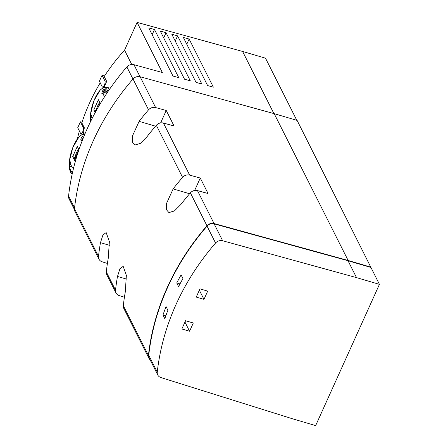 <?xml version="1.0" encoding="UTF-8"?>
<svg xmlns="http://www.w3.org/2000/svg" width="448" height="448" viewBox="0 0 448 448"><rect width="100%" height="100%" fill="white"/><g stroke="black" fill="none" stroke-linecap="round" stroke-linejoin="round"><path stroke-width="0.67" d="M379.428 284.357L315.655 425.6L292.746 418.863L160.882 377.552A6.401 5.572 -26.7 0 1 157.746 374.97A6.401 5.572 -26.7 0 1 157.259 372.142A249.295 216.978 -26.7 0 1 215.555 243.023A6.401 5.572 -26.7 0 1 222.65 240.761L356.518 277.62L379.428 284.357L297.108 120.4L274.198 113.663L348.141 260.456L371.045 267.193M157.746 374.97L149.24 358.081A6.401 5.572 -26.7 0 1 148.747 355.253A249.295 216.978 -26.7 0 1 207.049 226.134A6.401 5.572 -26.7 0 1 214.144 223.871L348.012 260.73L370.922 267.467M167.905 310.251L166.062 306.589A249.295 216.978 -26.7 0 0 162.982 315.022L164.825 318.685A249.295 216.978 -26.7 0 1 167.905 310.251M182.941 278.561L181.098 274.904A249.295 216.978 -26.7 0 0 176.73 282.957L178.578 286.619A249.295 216.978 -26.7 0 1 182.941 278.561M203.974 299.365L196.246 297.091L199.97 288.848L207.698 291.122L203.974 299.365L199.36 290.198M189.582 331.24L181.854 328.966L185.573 320.723L193.306 322.997L189.582 331.24L184.968 322.073M166.046 32.676L160.278 31.086L184.52 79.218L190.294 80.808L166.046 32.676L163.699 37.878M189.129 39.032L183.355 37.442L207.603 85.574L213.371 87.164L189.129 39.032L186.771 44.212M74.458 209.608L69.065 198.901A6.401 5.572 -26.7 0 1 68.572 196.073A249.295 216.978 -26.7 0 1 126.868 66.954A6.401 5.572 -26.7 0 1 133.963 64.697L162.327 72.503L137.088 22.4L242.598 51.447L273.896 113.579M177.587 35.851L171.819 34.266L196.062 82.398L201.83 83.983L177.587 35.851L175.241 41.054M154.504 29.501L148.736 27.91L172.978 76.042L178.752 77.633L154.504 29.501L152.158 34.703M131.757 64.49L124.55 50.176A201.611 175.476 153.3 0 0 104.194 76.496L106.674 81.424L104.07 87.349M100.223 82.818A201.611 175.476 153.3 0 0 81.833 122.842L84.314 127.764L83.334 133.963M79.38 130.995A201.611 175.476 153.3 0 0 77.414 138.802M124.55 50.176L137.088 22.4M242.598 51.447L265.507 58.184L296.8 120.31M107.402 263.446L102.138 261.794A6.401 5.572 -26.7 0 1 99.002 259.207L74.967 211.495A6.401 5.572 -26.7 0 1 74.474 208.673A249.62 217.258 -26.7 0 1 133.022 79.005A6.401 5.572 -26.7 0 1 140.112 76.748L155.641 107.57A6.401 5.572 -26.7 0 0 148.551 109.827A249.62 217.258 -26.7 0 0 139.115 121.352L132.345 136.22L132.434 142.178L134.876 145.046L140.37 143.388L146.91 136.83A249.62 217.258 153.3 0 1 156.346 125.306L182.577 177.38A6.401 5.572 -26.7 0 1 189.666 175.123L200.267 178.041L208.068 193.525L197.467 190.607A6.401 5.572 153.3 0 0 190.378 192.864A249.62 217.258 153.3 0 0 180.942 204.389L174.395 210.946L168.907 212.598L166.46 209.737L166.37 203.778L173.141 188.905A249.62 217.258 -26.7 0 1 182.577 177.38M99.002 259.207A6.401 5.572 -26.7 0 1 98.51 256.385A249.62 217.258 -26.7 0 1 100.475 242.659L102.95 234.909L106.17 232.585L109.357 241.601L108.27 258.143A249.62 217.258 153.3 0 0 106.305 271.869A6.401 5.572 153.3 0 0 106.798 274.691L116.015 292.986A6.401 5.572 -26.7 0 1 115.522 290.164A249.62 217.258 -26.7 0 1 117.488 276.438L119.963 268.688L123.183 266.364L126.37 275.38L125.283 291.922A249.62 217.258 153.3 0 0 123.318 305.642A6.401 5.572 153.3 0 0 123.816 308.465L148.91 358.288A6.401 5.572 -26.7 0 1 148.417 355.466A249.62 217.258 -26.7 0 1 206.965 225.798A6.401 5.572 -26.7 0 1 214.054 223.541L348.141 260.456M116.015 292.986A6.401 5.572 -26.7 0 0 119.151 295.574L124.421 297.22M274.198 113.663L140.112 76.748M156.346 125.306A6.401 5.572 153.3 0 1 163.436 123.049L174.037 125.966L166.242 110.488L155.641 107.57M150.125 359.828A6.401 5.572 -26.7 0 1 148.91 358.288M200.267 178.041L194.656 190.473M166.242 110.488L160.625 122.92M80.399 121.817L77.734 127.725L80.567 133.358A3.438 1.243 -73.6 0 0 80.931 133.706A3.438 1.243 -73.6 0 0 82.897 131.348A3.438 1.243 -73.6 0 0 83.238 127.45L80.399 121.817L82.012 122.293M102.066 75.27L99.4 81.178L102.234 86.811A3.438 1.243 -73.6 0 0 102.598 87.158A3.438 1.243 -73.6 0 0 104.563 84.801A3.438 1.243 -73.6 0 0 104.905 80.903L102.066 75.27L104.524 75.992M207.62 85.579L186.782 44.218M356.518 277.62L348.012 260.73M165.816 315.857L162.982 315.022M179.995 283.92L176.73 282.957M99.702 102.362A21.762 18.939 153.3 0 0 96.141 110.83L94.942 110.779L96.029 111.098M100.072 103.051A69.395 60.402 153.3 0 0 97.77 107.99M103.247 89.97L105.454 90.882A68.981 60.038 153.3 0 0 104.698 91.913L102.34 91.218A71.557 62.283 153.3 0 1 103.247 89.97L104.272 89.202A18.883 6.81 106.4 0 1 104.35 89.219A18.883 6.81 106.4 0 1 107.01 93.027M100.358 103.555A70.969 16.621 -141.9 0 1 98.414 99.68L93.811 109.883L96.141 110.83M95.133 112.734A70.969 29.439 -170.4 0 1 93.811 109.883M101.791 93.324L101.814 93.33A14.241 5.135 106.4 0 1 102.06 93.386A14.241 5.135 106.4 0 1 104.255 97.255M101.814 93.33L102.34 91.218M90.888 120.943A18.883 6.81 106.4 0 1 90.675 119.319L90.804 117.533L92.03 117.897M91.549 115.17L91.717 115.702C91.599 114.89 91.392 115.024 91.101 116.105A71.557 62.283 153.3 0 0 90.804 117.533M92.165 118.39A14.241 5.135 106.4 0 1 91.717 115.702M94.942 110.779L95.547 111.978M78.607 149.078A21.762 18.939 153.3 0 0 75.046 157.545L73.847 157.494L75.421 157.959A69.395 60.402 153.3 0 1 78.842 150.035M78.949 149.71A70.969 16.621 -141.9 0 1 77.325 146.395L72.716 156.598L75.046 157.545M72.716 156.598A70.969 29.439 -170.4 0 0 74.721 160.58L76.675 155.198M83.972 136.276A18.883 6.81 106.4 0 0 83.255 135.934A18.883 6.81 106.4 0 0 83.182 135.918L82.158 136.685A71.557 62.283 153.3 0 0 81.245 137.934L83.087 138.477M80.696 140.039L80.724 140.045A14.241 5.135 106.4 0 1 80.965 140.101A14.241 5.135 106.4 0 1 82.118 140.958M80.724 140.045L81.245 137.934M72.61 172.166A18.883 6.81 106.4 0 1 72.604 172.166A18.883 6.81 106.4 0 1 69.58 166.034L69.709 164.248L70.935 164.612M70.459 161.885L70.622 162.417C70.504 161.605 70.302 161.739 70.011 162.82A71.557 62.283 153.3 0 0 69.709 164.248M73.198 167.485L73.17 167.479A14.241 5.135 106.4 0 1 72.929 167.423A14.241 5.135 106.4 0 1 70.622 162.417M73.847 157.494L74.973 159.729M215.555 243.023L207.049 226.134M157.259 372.142L148.747 355.253M133.963 64.697L140.022 76.72M133.022 79.005L148.551 109.827M74.474 208.673L98.51 256.385M123.318 305.642L148.417 355.466M190.378 192.864L206.965 225.798M106.305 271.869L115.522 290.164M163.436 123.049L189.666 175.123M197.467 190.607L214.054 223.541M109.458 245.302L100.475 242.659M126.47 279.082L117.488 276.438M189.61 193.749L173.141 188.905M155.579 126.196L139.115 121.352M126.868 66.954L132.972 79.066M68.572 196.073L74.558 207.956M73.528 168.28A15.786 5.695 106.4 0 1 73.164 167.49M81.2 140.168A15.786 5.695 106.4 0 1 82.729 139.384M102.295 93.453A15.786 5.695 106.4 0 1 106.495 93.8M83.238 127.45L84.314 127.764M104.905 80.903L106.674 81.424M222.65 240.761L214.144 223.871M90.558 121.61A20.294 7.319 106.4 0 1 96.768 94.825A20.294 7.319 106.4 0 1 107.878 91.728M90.675 119.319L91.566 119.582M90.513 121.705L90.53 114.257L93.951 100.705L100.106 90.132L103.337 87.64L106.803 87.276A21.442 7.734 106.4 0 1 109.222 89.762M91.101 116.105L91.762 116.295M72.302 173.533A20.294 7.319 106.4 0 1 71.602 150.982A20.294 7.319 106.4 0 1 84.538 134.904M69.58 166.034L71.898 166.718M82.158 136.685L83.63 137.116M70.011 162.82L70.672 163.01M73.338 169.047L72.828 167.39M105.179 91.252L106.266 90.978M80.931 133.706L82.611 134.198M102.598 87.158L103.505 87.422M106.803 87.276L109.402 88.038M102.06 93.386L104.395 94.074M72.122 174.35L70.902 172.962L69.546 169.215L69.44 160.966L72.862 147.42L79.016 136.847L82.242 134.355L84.986 133.846M80.965 140.101L82.298 140.493M72.929 167.423L73.282 167.53"/></g></svg>
